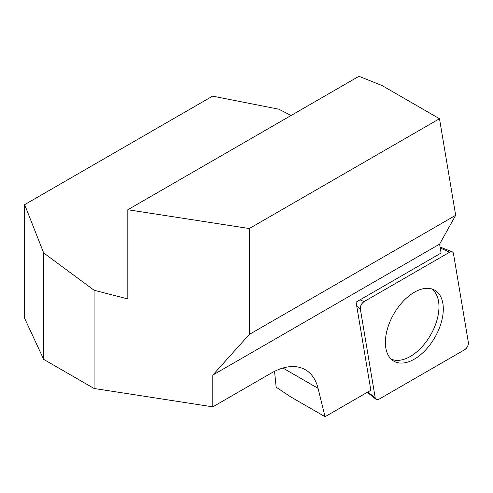 <?xml version="1.0" encoding="UTF-8"?>
<svg xmlns="http://www.w3.org/2000/svg" width="493" height="493" viewBox="0 0 493 493"><rect width="100%" height="100%" fill="white"/><g stroke="black" fill="none" stroke-linecap="round" stroke-linejoin="round"><path stroke-width="0.74" d="M24.65 318.367L24.65 204.644L43.686 252.958L94.095 290.248L127.823 298.937L127.823 209.741L249.298 228.536L249.298 334.451L212.81 375.074L212.81 406.848L94.095 388.484L43.686 359.379L24.65 318.367M291.067 115.498L278.896 109.212L212.594 96.135L24.65 204.644M274.558 371.328L276.148 387.171L290.784 396.92L325.06 416.708L318.059 388.342A68.274 39.415 120 0 0 305.358 369.744A68.274 39.415 120 0 0 271.218 373.127L212.81 406.848M325.06 416.708L370.841 390.277L356.082 302.129L441.093 253.045L439.602 244.134L455.668 215.305L439.497 118.727L382.087 85.579L358.972 76.292L127.823 209.741M439.602 244.134L212.81 375.074M455.668 215.305L249.298 334.451M94.095 388.484L94.095 290.248M43.686 359.379L43.686 252.958M439.497 118.727L249.298 228.536M431.56 288.861A40.562 23.417 -60 0 1 437.414 318.441A40.562 23.417 -60 0 1 415.266 353.093A40.562 23.417 -60 0 1 410.287 356.476A40.562 23.417 -60 0 1 391.054 359.027M409.313 295.658A40.962 23.652 -60 0 1 433.785 289.681A40.962 23.652 -60 0 1 442.172 318.891A40.962 23.652 -60 0 1 419.37 355.73A40.962 23.652 -60 0 1 392.872 360.543A40.962 23.652 -60 0 1 386.943 330.674A40.962 23.652 -60 0 1 409.313 295.658M364.111 301.599L449.708 252.176A5.423 3.131 -60 0 1 452.173 251.794A5.423 3.131 -60 0 1 453.486 253.655L468.35 342.419A5.423 3.131 -60 0 1 464.572 349.79L378.975 399.213A5.423 3.131 -60 0 1 376.042 399.33A5.423 3.131 -60 0 1 375.198 397.734L360.334 308.975A5.423 3.131 -60 0 1 364.111 301.599L449.708 252.176C451.724 251.196 452.981 251.689 453.486 253.655L468.35 342.419C468.449 345.408 467.191 347.867 464.572 349.79L378.975 399.213C376.96 400.193 375.703 399.7 375.198 397.734L360.334 308.975C360.235 305.987 361.492 303.528 364.111 301.599L360.056 299.836M318.059 388.342L282.896 368.037M375.198 397.734L367.766 392.052M360.334 308.975L356.772 306.252M449.708 252.176L440.255 248.059M367.279 392.336L376.042 399.33M440.089 247.048L452.173 251.794"/></g></svg>
